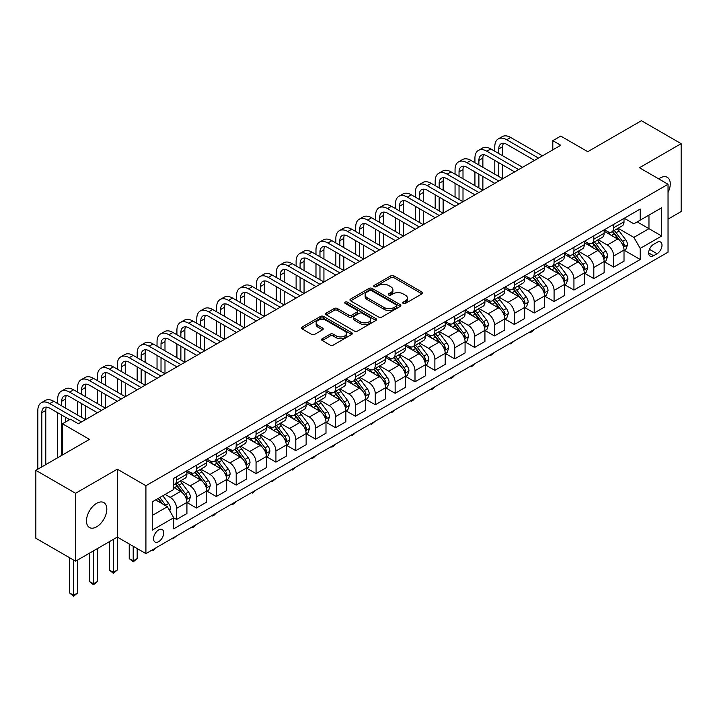<?xml version="1.0" encoding="UTF-8"?>
<svg xmlns="http://www.w3.org/2000/svg" width="717" height="717" viewBox="0 0 717 717"><rect width="100%" height="100%" fill="white"/><g stroke="black" fill="none" stroke-linecap="round" stroke-linejoin="round"><path stroke-width="1.08" d="M403.205 303.443A1.542 0.887 0 0 0 405.392 303.443L421.963 293.871A2.205 1.273 0 0 0 422.618 292.975A2.205 1.273 0 0 0 421.963 292.07L393.884 275.857A2.205 1.273 0 0 0 390.765 275.857L374.193 285.429A1.542 0.887 0 0 0 373.736 286.056A1.542 0.887 0 0 0 374.193 286.692A1.542 0.887 0 0 0 376.371 286.692L378.522 285.456A7.062 4.078 0 0 1 388.506 285.456L390.846 286.8A7.062 4.078 0 0 1 392.907 289.686A7.062 4.078 0 0 1 390.846 292.572L388.695 293.809A1.542 0.887 0 0 0 388.247 294.436A1.542 0.887 0 0 0 388.695 295.063A1.542 0.887 0 0 0 390.882 295.063L393.024 293.827A7.062 4.078 0 0 1 403.008 293.827L405.356 295.18A7.062 4.078 0 0 1 407.417 298.066A7.062 4.078 0 0 1 405.356 300.943L403.205 302.18A1.542 0.887 0 0 0 402.757 302.816A1.542 0.887 0 0 0 403.205 303.443L403.205 302.18M96.643 526.816A14.385 8.308 120 0 0 106.044 514.143A14.385 8.308 120 0 0 103.84 502.608A14.385 8.308 120 0 0 96.643 503.325A14.385 8.308 120 0 0 87.25 515.998A14.385 8.308 120 0 0 89.455 527.533A14.385 8.308 120 0 0 96.643 526.816M668.038 192.514A14.385 8.308 120 0 0 667.285 177.314A14.385 8.308 120 0 0 660.088 178.022A14.385 8.308 120 0 0 658.753 178.9M158.636 541.685A7.197 4.15 120 0 0 163.333 535.348A7.197 4.15 120 0 0 162.23 529.576A7.197 4.15 120 0 0 158.636 529.935A7.197 4.15 120 0 0 153.931 536.271A7.197 4.15 120 0 0 155.033 542.043A7.197 4.15 120 0 0 158.636 541.685M322.274 338.729A2.205 1.273 0 0 0 321.628 339.634A2.205 1.273 0 0 0 322.274 340.53L330.152 345.083A2.205 1.273 0 0 0 333.28 345.083L351.688 334.454A2.205 1.273 0 0 0 352.334 333.548A2.205 1.273 0 0 0 351.688 332.652L323.6 316.439A2.205 1.273 0 0 0 320.481 316.439L302.072 327.069A2.205 1.273 0 0 0 301.427 327.965A2.205 1.273 0 0 0 302.072 328.87L311.59 334.364A2.205 1.273 0 0 0 314.709 334.364L322.587 329.811A2.205 1.273 0 0 0 323.233 328.915A2.205 1.273 0 0 0 322.587 328.01L317.873 325.285A5.906 3.406 0 0 1 316.143 322.874A5.906 3.406 0 0 1 319.782 319.728A5.906 3.406 0 0 1 326.217 320.472L344.707 331.137A5.906 3.406 0 0 1 346.428 333.548A5.906 3.406 0 0 1 342.789 336.703A5.906 3.406 0 0 1 336.354 335.959L333.28 334.185A2.205 1.273 0 0 0 330.152 334.185L322.274 338.729L322.274 340.53L330.152 336.013L330.152 334.185M668.038 219.133L681.15 211.56L681.15 143.66L641.419 120.716L587.77 151.69L560.757 136.087L552.807 140.675L560.757 145.264L78.368 423.765L70.418 419.176L62.469 423.765L62.469 454.963M75.581 493.278L75.581 561.187L117.31 537.096L117.31 469.187L75.581 493.278L35.85 470.334L89.491 439.369L62.469 423.765M117.31 469.187L145.918 485.705L668.038 184.26L668.038 252.169L145.918 553.614L145.918 485.705M681.15 143.66L639.43 167.742L668.038 184.26M378.675 317.066A2.205 1.273 0 0 0 381.794 317.066L400.203 306.437A2.205 1.273 0 0 0 400.848 305.541A2.205 1.273 0 0 0 400.203 304.635L372.123 288.422A2.205 1.273 0 0 0 369.004 288.422L350.595 299.052A2.205 1.273 0 0 0 349.95 299.957A2.205 1.273 0 0 0 350.595 300.853L378.675 317.066M345.827 303.775A1.542 0.887 0 0 1 347.395 303.999L375.914 320.463L357.532 331.075A2.205 1.273 0 0 1 354.413 331.075L326.334 314.862L326.334 313.06A2.205 1.273 0 0 0 325.688 313.956A2.205 1.273 0 0 0 326.334 314.862M326.334 313.06L334.212 308.507A2.205 1.273 0 0 1 337.331 308.507L348.722 315.086A2.205 1.273 0 0 0 351.841 315.086L357.066 312.065A2.205 1.273 0 0 0 357.711 311.169A2.205 1.273 0 0 0 357.066 310.264L345.209 303.425A1.542 0.887 0 0 1 344.76 302.789A1.542 0.887 0 0 1 345.711 301.965A1.542 0.887 0 0 1 347.395 302.162L375.941 318.644A2.205 1.273 0 0 1 376.586 319.549A2.205 1.273 0 0 1 375.941 320.445L375.941 318.644M75.581 561.187L35.85 538.243L35.85 470.334M657.068 242.346L653.572 244.372A6.964 4.024 120 0 0 649.019 250.511A6.964 4.024 120 0 0 650.086 256.094A6.964 4.024 120 0 0 653.572 255.745L657.068 253.728A6.964 4.024 120 0 0 661.621 247.589A6.964 4.024 120 0 0 660.554 242.005A6.964 4.024 120 0 0 657.068 242.346M624.247 218.264L633.864 223.812L640.218 220.146L640.218 209.041L173.729 478.364L173.729 489.469L152.273 501.855L152.273 530.123L173.729 517.737L173.729 528.832L640.218 259.509L640.218 248.405L633.864 237.39L618.063 228.266M640.218 220.146L661.683 207.751L661.683 236.018L640.218 248.405M113.331 539.39L113.331 572.336L117.31 570.042L117.31 537.096L145.918 553.614M552.807 140.675L552.807 149.853M637.207 221.885L648.966 228.678L648.966 215.091L661.683 207.751M633.864 237.39L648.966 228.678L661.683 236.018M152.273 515.442L167.375 506.722L155.616 499.928M173.729 517.826L176.588 519.475L176.588 508.371A8.989 5.189 -120 0 0 170.234 497.365L165.152 494.425M176.588 519.475L186.922 513.515L186.922 502.411A8.989 5.189 -120 0 0 180.567 491.396L173.729 487.452M187.164 502.635L196.458 508.003L196.458 496.899A8.989 5.189 -120 0 0 190.104 485.893L180.971 480.623M196.458 508.003L206.792 502.043L206.792 490.939A8.989 5.189 -120 0 0 200.437 479.924L186.922 472.127M207.034 491.163L216.328 496.531L216.328 485.436A8.989 5.189 -120 0 0 209.973 474.421L200.841 469.151M216.328 496.531L226.662 490.571L226.662 479.467A8.989 5.189 -120 0 0 220.298 468.452L206.792 460.655M226.895 479.7L236.198 485.068L236.198 473.964A8.989 5.189 -120 0 0 229.834 462.949L220.711 457.679M236.198 485.068L246.523 479.099L246.523 467.995A8.989 5.189 -120 0 0 240.168 456.989L226.662 449.183M246.765 468.228L256.059 473.596L256.059 462.492A8.989 5.189 -120 0 0 249.704 451.477L240.58 446.207M256.059 473.596L266.392 467.627L266.392 456.523A8.989 5.189 -120 0 0 260.038 445.517L246.523 437.711M266.634 456.756L275.928 462.124L275.928 451.02A8.989 5.189 -120 0 0 269.574 440.005L260.441 434.735M275.928 462.124L286.262 456.155L286.262 445.06A8.989 5.189 -120 0 0 279.908 434.045L266.392 426.248M286.495 445.284L295.798 450.652L295.798 439.548A8.989 5.189 -120 0 0 289.444 428.542L280.311 423.272M295.798 450.652L306.132 444.692L306.132 433.588A8.989 5.189 -120 0 0 299.769 422.573L286.262 414.776M306.365 433.812L315.668 439.18L315.668 428.076A8.989 5.189 -120 0 0 309.305 417.07L300.181 411.8M315.668 439.18L325.993 433.22L325.993 422.116A8.989 5.189 -120 0 0 319.639 411.101L306.132 403.304M326.235 422.34L335.529 427.708L335.529 416.613A8.989 5.189 -120 0 0 329.175 405.598L320.051 400.328M335.529 427.708L345.863 421.748L345.863 410.644A8.989 5.189 -120 0 0 339.508 399.629L325.993 391.832M346.105 410.877L355.399 416.245L355.399 405.141A8.989 5.189 -120 0 0 349.045 394.126L339.912 388.856M355.399 416.245L365.733 410.276L365.733 399.172A8.989 5.189 -120 0 0 359.378 388.166L345.863 380.36M365.966 399.405L375.269 404.773L375.269 393.669A8.989 5.189 -120 0 0 368.914 382.654L359.782 377.384M375.269 404.773L385.603 398.804L385.603 387.7A8.989 5.189 -120 0 0 379.239 376.694L365.733 368.888M385.836 387.933L395.139 393.301L395.139 382.197A8.989 5.189 -120 0 0 388.775 371.182L379.651 365.912M395.139 393.301L405.463 387.332L405.463 376.237A8.989 5.189 -120 0 0 399.109 365.222L385.603 357.425M405.705 376.461L415 381.829L415 370.725A8.989 5.189 -120 0 0 408.645 359.719L399.521 354.449M415 381.829L425.333 375.869L425.333 364.765A8.989 5.189 -120 0 0 418.979 353.75L405.463 345.952M425.575 364.989L434.869 370.357L434.869 359.253A8.989 5.189 -120 0 0 428.515 348.247L419.382 342.977M434.869 370.357L445.203 364.397L445.203 353.293A8.989 5.189 -120 0 0 438.849 342.278L425.333 334.481M445.436 353.517L454.739 358.885L454.739 347.79A8.989 5.189 -120 0 0 448.385 336.775L439.252 331.505M454.739 358.885L465.073 352.925L465.073 341.821A8.989 5.189 -120 0 0 458.71 330.806L445.203 323.008M465.306 342.054L474.609 347.422L474.609 336.318A8.989 5.189 -120 0 0 468.246 325.303L459.122 320.033M474.609 347.422L484.934 341.453L484.934 330.349A8.989 5.189 -120 0 0 478.58 319.343L465.073 311.536M485.176 330.582L494.47 335.95L494.47 324.846A8.989 5.189 -120 0 0 488.116 313.831L478.992 308.561M494.47 335.95L504.804 329.981L504.804 318.877A8.989 5.189 -120 0 0 498.449 307.871L484.934 300.065M505.046 319.11L514.34 324.478L514.34 313.374A8.989 5.189 -120 0 0 507.986 302.359L498.853 297.089M514.34 324.478L524.674 318.509L524.674 307.414A8.989 5.189 -120 0 0 518.319 296.399L504.804 288.601M524.907 307.638L534.21 313.006L534.21 301.902A8.989 5.189 -120 0 0 527.855 290.896L518.723 285.626M534.21 313.006L544.544 307.046L544.544 295.942A8.989 5.189 -120 0 0 538.18 284.927L524.674 277.129M544.777 296.166L554.08 301.534L554.08 290.43A8.989 5.189 -120 0 0 547.716 279.424L538.592 274.154M554.08 301.534L564.404 295.574L564.404 284.47A8.989 5.189 -120 0 0 558.05 273.455L544.544 265.657M564.646 284.703L573.941 290.062L573.941 278.967A8.989 5.189 -120 0 0 567.586 267.952L558.462 262.682M573.941 290.062L584.274 284.102L584.274 272.998A8.989 5.189 -120 0 0 577.92 261.983L564.404 254.185M584.516 273.231L593.81 278.599L593.81 267.495A8.989 5.189 -120 0 0 587.456 256.48L578.323 251.21M593.81 278.599L604.144 272.63L604.144 261.526A8.989 5.189 -120 0 0 597.79 250.52L584.274 242.713M604.377 261.759L613.68 267.127L613.68 256.023A8.989 5.189 -120 0 0 607.326 245.008L598.193 239.738M613.68 267.127L624.014 261.158L624.014 250.054A8.989 5.189 -120 0 0 617.651 239.048L604.144 231.241M604.377 229.736L607.326 231.43A8.989 5.189 -120 0 0 611.816 231.878A8.989 5.189 -120 0 0 613.68 227.755L613.68 224.367M584.516 241.199L587.456 242.902A8.989 5.189 -120 0 0 591.946 243.341A8.989 5.189 -120 0 0 593.81 239.227L593.81 235.83M564.646 252.671L567.586 254.374A8.989 5.189 -120 0 0 572.085 254.813A8.989 5.189 -120 0 0 573.941 250.699L573.941 247.302M544.777 264.143L547.716 265.837A8.989 5.189 -120 0 0 552.215 266.285A8.989 5.189 -120 0 0 554.08 262.171L554.08 258.774M524.907 275.615L527.855 277.309A8.989 5.189 -120 0 0 532.346 277.757A8.989 5.189 -120 0 0 534.21 273.643L534.21 270.246M505.046 287.087L507.986 288.781A8.989 5.189 -120 0 0 512.476 289.229A8.989 5.189 -120 0 0 514.34 285.115L514.34 281.718M485.176 298.55L488.116 300.253A8.989 5.189 -120 0 0 492.615 300.701A8.989 5.189 -120 0 0 494.47 296.578L494.47 293.19M465.306 310.022L468.246 311.725A8.989 5.189 -120 0 0 472.745 312.164A8.989 5.189 -120 0 0 474.609 308.05L474.609 304.653M445.436 321.494L448.385 323.197A8.989 5.189 -120 0 0 452.875 323.636A8.989 5.189 -120 0 0 454.739 319.522L454.739 316.125M425.575 332.966L428.515 334.66A8.989 5.189 -120 0 0 433.005 335.108A8.989 5.189 -120 0 0 434.869 330.994L434.869 327.597M405.705 344.438L408.645 346.132A8.989 5.189 -120 0 0 413.144 346.58A8.989 5.189 -120 0 0 415 342.466L415 339.069M385.836 355.91L388.775 357.604A8.989 5.189 -120 0 0 393.274 358.052A8.989 5.189 -120 0 0 395.139 353.938L395.139 350.541M365.966 367.373L368.914 369.076A8.989 5.189 -120 0 0 373.405 369.524A8.989 5.189 -120 0 0 375.269 365.401L375.269 362.004M346.105 378.845L349.045 380.548A8.989 5.189 -120 0 0 353.535 380.987A8.989 5.189 -120 0 0 355.399 376.873L355.399 373.476M326.235 390.317L329.175 392.02A8.989 5.189 -120 0 0 333.674 392.459A8.989 5.189 -120 0 0 335.529 388.345L335.529 384.948M306.365 401.789L309.305 403.483A8.989 5.189 -120 0 0 313.804 403.931A8.989 5.189 -120 0 0 315.668 399.817L315.668 396.42M286.495 413.261L289.444 414.955A8.989 5.189 -120 0 0 293.934 415.403A8.989 5.189 -120 0 0 295.798 411.289L295.798 407.892M266.634 424.733L269.574 426.427A8.989 5.189 -120 0 0 274.064 426.875A8.989 5.189 -120 0 0 275.928 422.752L275.928 419.364M246.765 436.196L249.704 437.899A8.989 5.189 -120 0 0 254.203 438.347A8.989 5.189 -120 0 0 256.059 434.224L256.059 430.827M226.895 447.668L229.834 449.371A8.989 5.189 -120 0 0 234.334 449.81A8.989 5.189 -120 0 0 236.198 445.696L236.198 442.299M207.025 459.14L209.973 460.843A8.989 5.189 -120 0 0 214.464 461.282A8.989 5.189 -120 0 0 216.328 457.168L216.328 453.771M187.164 470.612L190.104 472.306A8.989 5.189 -120 0 0 194.594 472.754A8.989 5.189 -120 0 0 196.458 468.64L196.458 465.243M624.247 250.287L640.218 259.509M611.816 231.878L622.15 225.909A8.989 5.189 -120 0 0 624.014 221.795L624.014 218.398M591.946 243.341L602.28 237.381A8.989 5.189 -120 0 0 604.144 233.267L604.144 229.87M572.085 254.813L582.41 248.853A8.989 5.189 -120 0 0 584.274 244.739L584.274 241.342M552.215 266.285L562.549 260.325A8.989 5.189 -120 0 0 564.404 256.202L564.404 252.814M532.346 277.757L542.679 271.788A8.989 5.189 -120 0 0 544.544 267.674L544.544 264.277M512.476 289.229L522.81 283.26A8.989 5.189 -120 0 0 524.674 279.146L524.674 275.749M492.615 300.701L502.94 294.732A8.989 5.189 -120 0 0 504.804 290.618L504.804 287.221M472.745 312.164L483.079 306.204A8.989 5.189 -120 0 0 484.934 302.09L484.934 298.693M452.875 323.636L463.209 317.676A8.989 5.189 -120 0 0 465.073 313.562L465.073 310.165M433.005 335.108L443.339 329.148A8.989 5.189 -120 0 0 445.203 325.025L445.203 321.628M413.144 346.58L423.469 340.611A8.989 5.189 -120 0 0 425.333 336.497L425.333 333.1M393.274 358.052L403.608 352.083A8.989 5.189 -120 0 0 405.463 347.969L405.463 344.572M373.405 369.524L383.738 363.555A8.989 5.189 -120 0 0 385.603 359.441L385.603 356.044M353.535 380.987L363.869 375.027A8.989 5.189 -120 0 0 365.733 370.913L365.733 367.516M333.674 392.459L343.999 386.499A8.989 5.189 -120 0 0 345.863 382.376L345.863 378.988M313.804 403.931L324.138 397.971A8.989 5.189 -120 0 0 325.993 393.848L325.993 390.451M293.934 415.403L304.268 409.434A8.989 5.189 -120 0 0 306.132 405.32L306.132 401.923M274.064 426.875L284.398 420.906A8.989 5.189 -120 0 0 286.262 416.792L286.262 413.395M254.203 438.347L264.528 432.378A8.989 5.189 -120 0 0 266.392 428.264L266.392 424.867M234.334 449.81L244.667 443.85A8.989 5.189 -120 0 0 246.523 439.736L246.523 436.339M214.464 461.282L224.797 455.322A8.989 5.189 -120 0 0 226.662 451.199L226.662 447.811M194.594 472.754L204.928 466.794A8.989 5.189 -120 0 0 206.792 462.671L206.792 459.274M173.729 484.584A8.989 5.189 -120 0 0 174.733 484.226L185.058 478.257A8.989 5.189 -120 0 0 186.922 474.143L186.922 470.746M174.733 484.226A8.989 5.189 -120 0 0 176.588 480.112L176.588 476.715M167.375 506.722L173.729 517.737M403.823 303.658L405.356 302.78A7.062 4.078 0 0 0 407.417 299.894L407.417 298.066M392.907 289.686L392.907 291.523A7.062 4.078 0 0 1 390.846 294.4L389.313 295.287M421.963 292.07L421.963 293.871L393.884 277.694A2.205 1.273 0 0 0 390.765 277.694L374.803 286.908M400.176 306.455L372.123 290.26A2.205 1.273 0 0 0 369.004 290.26L350.622 300.871L350.595 299.052M396.304 306.168A1.542 0.887 0 0 0 396.752 305.541A1.542 0.887 0 0 0 396.304 304.904L371.657 290.681A1.542 0.887 0 0 0 369.47 290.681L367.212 291.98A7.062 4.078 0 0 0 365.141 294.866A7.062 4.078 0 0 0 367.212 297.743L384.061 307.476A7.062 4.078 0 0 0 394.045 307.476L396.304 306.168L396.304 308.005A1.542 0.887 0 0 0 396.752 307.378L396.752 305.541M365.141 294.866L365.141 296.704A7.062 4.078 0 0 0 367.212 299.581L367.212 297.743M396.304 308.005L394.045 309.314A7.062 4.078 0 0 1 384.061 309.314L367.212 299.581M326.36 314.88L334.212 310.344L334.212 308.507M357.711 311.169L357.711 313.006A2.205 1.273 0 0 1 357.066 313.903L351.841 316.923A2.205 1.273 0 0 1 348.722 316.923L337.331 310.344A2.205 1.273 0 0 0 334.212 310.344M360.534 321.906A5.906 3.406 0 0 0 366.97 322.65A5.906 3.406 0 0 0 370.617 319.495A5.906 3.406 0 0 0 368.888 317.093L362.372 313.329A2.205 1.273 0 0 0 359.253 313.329L354.028 316.349A2.205 1.273 0 0 0 353.382 317.246A2.205 1.273 0 0 0 354.028 318.151L360.534 321.906L360.534 323.743A5.906 3.406 0 0 0 366.97 324.487A5.906 3.406 0 0 0 370.617 321.333L370.617 319.495M353.382 317.246L353.382 319.083A2.205 1.273 0 0 0 354.028 319.988L354.028 318.151M360.534 323.743L354.028 319.988M346.428 333.548L346.428 335.386A5.906 3.406 0 0 1 342.789 338.532A5.906 3.406 0 0 1 336.354 337.797L333.28 336.013A2.205 1.273 0 0 0 330.152 336.013M316.143 322.874L316.143 324.711A5.906 3.406 0 0 0 317.873 327.122L317.873 325.285M322.56 329.829L317.873 327.122M351.653 334.472L323.6 318.276A2.205 1.273 0 0 0 320.481 318.276L302.099 328.888L302.072 327.069M624.014 250.421L625.914 249.328L627.509 244.739A5.96 3.442 -120 0 0 625.609 239.666L619.112 230.991A17.199 9.93 -120 0 0 617.238 228.75M610.776 235.077A17.199 9.93 -120 0 0 607.254 231.394M623.467 246.773L624.292 244.99A5.96 3.442 -120 0 0 622.589 241.405L616.091 232.738A17.199 9.93 -120 0 0 614.218 230.489M612.614 231.412A14.277 8.237 60 0 1 614.962 234.074L620.456 241.414M612.309 231.591A17.199 9.93 60 0 1 614.182 233.841L618.502 239.603M534.317 329.372L532.139 331.55L530.553 332.464L529.755 332.007M530.553 331.541L530.553 332.464M494.793 151.224L494.793 146.635A16.858 9.733 60 0 1 498.279 138.919L502.258 136.624A16.858 9.733 60 0 1 510.683 137.467L542.473 155.813M498.279 138.919A16.858 9.733 60 0 1 506.713 139.761L538.503 158.107M534.524 160.402L506.713 144.341A11.239 6.489 -120 0 0 501.093 143.785A11.239 6.489 -120 0 0 498.763 148.93L498.763 153.519M503.442 143.275A11.239 6.489 -120 0 0 502.742 146.635L502.742 155.813M498.763 162.696L498.763 176.463M502.742 164.991L502.742 178.757L470.952 160.402L466.973 162.696L498.763 181.051M494.793 174.168L494.793 160.402M604.144 261.893L606.053 260.791L607.64 256.202A5.96 3.442 -120 0 0 605.74 251.129L599.242 242.463A17.199 9.93 -120 0 0 597.369 240.213M590.907 246.549A17.199 9.93 -120 0 0 587.384 242.866M603.597 258.245L604.422 256.462A5.96 3.442 -120 0 0 602.719 252.877L596.221 244.21A17.199 9.93 -120 0 0 594.348 241.961M592.744 242.884A14.277 8.237 60 0 1 595.092 245.546L600.586 252.886M592.439 243.063A17.199 9.93 60 0 1 594.321 245.313L598.632 251.075M514.447 340.844L510.683 343.936L509.886 343.47M510.683 343.013L510.683 343.936M584.274 273.365L586.183 272.263L587.77 267.674A5.96 3.442 -120 0 0 585.87 262.601L579.381 253.935A17.199 9.93 -120 0 0 577.499 251.685M571.046 258.012A17.199 9.93 -120 0 0 567.523 254.329M583.737 269.717L584.552 267.934A5.96 3.442 -120 0 0 582.849 264.349L576.36 255.682A17.199 9.93 -120 0 0 574.478 253.433M572.883 254.356A14.277 8.237 60 0 1 575.222 257.018L580.716 264.358M572.569 254.535A17.199 9.93 60 0 1 574.451 256.776L578.762 262.539M494.578 352.316L490.822 355.408L490.025 354.942M490.822 354.485L490.822 355.408M564.404 284.837L566.313 283.735L567.9 279.146A5.96 3.442 -120 0 0 566 274.073L559.511 265.407A17.199 9.93 -120 0 0 557.629 263.157M551.176 269.484A17.199 9.93 -120 0 0 547.654 265.801M563.867 281.189L564.691 279.397A5.96 3.442 -120 0 0 562.979 275.821L556.491 267.145A17.199 9.93 -120 0 0 554.608 264.905M553.013 265.828A14.277 8.237 60 0 1 555.352 268.49L560.855 275.821M552.708 266.007A17.199 9.93 60 0 1 554.582 268.248L558.902 274.011M474.708 363.788L472.539 365.957L470.952 366.871L470.155 366.414M470.952 365.957L470.952 366.871M474.923 162.696L474.923 158.107A16.858 9.733 60 0 1 478.418 150.391L482.389 148.096A16.858 9.733 60 0 1 490.822 148.93L522.603 167.285M478.418 150.391A16.858 9.733 60 0 1 486.843 151.224L518.633 169.579M514.663 171.874L486.843 155.813A11.239 6.489 -120 0 0 481.224 155.257A11.239 6.489 -120 0 0 478.893 160.402L478.893 164.991M483.572 154.738A11.239 6.489 -120 0 0 482.873 158.107L482.873 167.285M478.893 174.168L478.893 187.935M482.873 176.463L482.873 190.229L451.083 171.874L447.112 174.168L478.893 192.523M474.923 185.64L474.923 171.874M494.793 183.346L466.973 167.285A11.239 6.489 -120 0 0 461.354 166.729A11.239 6.489 -120 0 0 459.032 171.874L459.032 176.463M463.711 166.21A11.239 6.489 -120 0 0 463.003 169.579L463.003 178.757M459.032 185.64L459.032 199.407M463.003 187.935L463.003 201.701L431.213 183.346L427.242 185.64L459.032 203.995M455.053 197.112L455.053 183.346M455.053 174.168L455.053 169.579A16.858 9.733 60 0 1 458.548 161.863A16.858 9.733 60 0 1 466.973 162.696M458.548 161.863L462.519 159.568A16.858 9.733 60 0 1 470.952 160.402M474.923 194.818L447.112 178.757A11.239 6.489 -120 0 0 441.493 178.201A11.239 6.489 -120 0 0 439.163 183.346L439.163 187.935M443.841 177.682A11.239 6.489 -120 0 0 443.133 181.051L443.133 190.229M439.163 197.112L439.163 210.87M443.133 199.407L443.133 213.164L411.352 194.818L407.373 197.112L439.163 215.459M435.192 208.584L435.192 194.818M435.192 185.64L435.192 181.051A16.858 9.733 60 0 1 438.679 173.335A16.858 9.733 60 0 1 447.112 174.168M438.679 173.335L442.658 171.04A16.858 9.733 60 0 1 451.083 171.874M544.544 296.309L546.444 295.207L548.039 290.618A5.96 3.442 -120 0 0 546.139 285.545L539.641 276.879A17.199 9.93 -120 0 0 537.768 274.629M531.306 280.956A17.199 9.93 -120 0 0 527.784 277.273M543.997 292.661L544.821 290.869A5.96 3.442 -120 0 0 543.119 287.284L536.621 278.617A17.199 9.93 -120 0 0 534.748 276.368M533.143 277.3A14.277 8.237 60 0 1 535.491 279.962L540.985 287.293M532.839 277.47A17.199 9.93 60 0 1 534.712 279.72L539.032 285.483M454.847 375.251L452.669 377.429L451.083 378.343L450.285 377.886M451.083 377.429L451.083 378.343M455.053 206.29L427.242 190.229A11.239 6.489 -120 0 0 421.623 189.673A11.239 6.489 -120 0 0 419.293 194.818L419.293 199.407M423.971 189.154A11.239 6.489 -120 0 0 423.272 192.523L423.272 201.701M419.293 208.584L419.293 222.342M423.272 210.87L423.272 224.636L391.482 206.29L387.503 208.584L419.293 226.93M415.322 220.047L415.322 206.29M415.322 197.112L415.322 192.523A16.858 9.733 60 0 1 418.809 184.807A16.858 9.733 60 0 1 427.242 185.64M418.809 184.807L422.788 182.512A16.858 9.733 60 0 1 431.213 183.346M524.674 307.781L526.583 306.679L528.169 302.09A5.96 3.442 -120 0 0 526.269 297.017L519.771 288.342A17.199 9.93 -120 0 0 517.898 286.101M511.436 292.428A17.199 9.93 -120 0 0 507.914 288.745M524.127 304.125L524.952 302.341A5.96 3.442 -120 0 0 523.249 298.756L516.751 290.089A17.199 9.93 -120 0 0 514.878 287.84M513.273 288.763A14.277 8.237 60 0 1 515.622 291.434L521.116 298.765M512.969 288.942A17.199 9.93 60 0 1 514.851 291.192L519.162 296.955M434.977 386.723L432.808 388.901L431.213 389.815L430.415 389.358M431.213 388.901L431.213 389.815M435.192 217.753L407.373 201.701A11.239 6.489 -120 0 0 401.753 201.145A11.239 6.489 -120 0 0 399.432 206.29L399.432 210.87M404.101 200.626A11.239 6.489 -120 0 0 403.402 203.995L403.402 213.164M399.432 220.047L399.432 233.814M403.402 222.342L403.402 236.108L371.612 217.753L367.642 220.047L399.423 238.403M395.452 231.519L395.452 217.753M395.452 208.584L395.452 203.995A16.858 9.733 60 0 1 398.948 196.279A16.858 9.733 60 0 1 407.373 197.112M398.948 196.279L402.918 193.984A16.858 9.733 60 0 1 411.352 194.818M504.804 319.244L506.713 318.151L508.299 313.562A5.96 3.442 -120 0 0 506.399 308.489L499.91 299.814A17.199 9.93 -120 0 0 498.028 297.573M491.575 303.9A17.199 9.93 -120 0 0 488.053 300.217M504.266 315.597L505.082 313.813A5.96 3.442 -120 0 0 503.379 310.228L496.89 301.561A17.199 9.93 -120 0 0 495.008 299.312M493.413 300.235A14.277 8.237 60 0 1 495.752 302.897L501.246 310.237M493.099 300.414A17.199 9.93 60 0 1 494.981 302.664L499.292 308.427M415.107 398.195L412.938 400.373L411.352 401.287L410.554 400.83M411.352 400.364L411.352 401.287M415.322 229.225L387.503 213.164A11.239 6.489 -120 0 0 381.883 212.608A11.239 6.489 -120 0 0 379.562 217.753L379.562 222.342M384.24 212.089A11.239 6.489 -120 0 0 383.532 215.459L383.532 224.636M379.562 231.519L379.562 245.286M383.532 233.814L383.532 247.58L351.742 229.225L347.772 231.519L379.562 249.875M375.583 242.991L375.583 229.225M375.583 220.047L375.583 215.459A16.858 9.733 60 0 1 379.078 207.742A16.858 9.733 60 0 1 387.503 208.584M379.078 207.742L383.048 205.447A16.858 9.733 60 0 1 391.482 206.29M484.934 330.716L486.843 329.614L488.429 325.025A5.96 3.442 -120 0 0 486.529 319.952L480.04 311.286A17.199 9.93 -120 0 0 478.158 309.036M471.705 315.372A17.199 9.93 -120 0 0 468.183 311.689M484.396 327.069L485.221 325.285A5.96 3.442 -120 0 0 483.509 321.7L477.02 313.033A17.199 9.93 -120 0 0 475.138 310.784M473.543 311.707A14.277 8.237 60 0 1 475.882 314.369L481.385 321.709M473.238 311.886A17.199 9.93 60 0 1 475.111 314.136L479.431 319.899M395.237 409.667L391.482 412.759L390.684 412.293M391.482 411.836L391.482 412.759M395.452 240.697L367.642 224.636A11.239 6.489 -120 0 0 362.022 224.08A11.239 6.489 -120 0 0 359.692 229.225L359.692 233.814M364.37 223.561A11.239 6.489 -120 0 0 363.662 226.93L363.662 236.108M359.692 242.991L359.692 256.758M363.662 245.286L363.662 259.052L331.881 240.697L327.902 242.991L359.692 261.346M355.722 254.463L355.722 240.697M355.722 231.519L355.722 226.93A16.858 9.733 60 0 1 359.208 219.214A16.858 9.733 60 0 1 367.642 220.047M359.208 219.214L363.187 216.919A16.858 9.733 60 0 1 371.612 217.753M465.073 342.188L466.973 341.086L468.568 336.497A5.96 3.442 -120 0 0 466.668 331.424L460.171 322.758A17.199 9.93 -120 0 0 458.297 320.508M451.835 326.835A17.199 9.93 -120 0 0 448.313 323.152M464.526 338.541L465.351 336.757A5.96 3.442 -120 0 0 463.648 333.172L457.15 324.505A17.199 9.93 -120 0 0 455.277 322.256M453.673 323.179A14.277 8.237 60 0 1 456.021 325.841L461.515 333.181M453.368 323.358A17.199 9.93 60 0 1 455.241 325.599L459.561 331.362M375.376 421.139L371.612 424.231L370.814 423.765M371.612 423.308L371.612 424.231M375.583 252.169L347.772 236.108A11.239 6.489 -120 0 0 342.152 235.552A11.239 6.489 -120 0 0 339.822 240.697L339.822 245.286M344.501 235.033A11.239 6.489 -120 0 0 343.802 238.403L343.802 247.58M339.822 254.463L339.822 268.23M343.802 256.758L343.802 270.524L312.012 252.169L308.032 254.463L339.822 272.818M335.852 265.935L335.852 252.169M335.852 242.991L335.852 238.403A16.858 9.733 60 0 1 339.338 230.686A16.858 9.733 60 0 1 347.772 231.519M339.338 230.686L343.318 228.391A16.858 9.733 60 0 1 351.742 229.225M445.203 353.66L447.112 352.558L448.699 347.969A5.96 3.442 -120 0 0 446.799 342.896L440.301 334.23A17.199 9.93 -120 0 0 438.428 331.98M431.966 338.307A17.199 9.93 -120 0 0 428.443 334.624M444.657 350.013L445.481 348.22A5.96 3.442 -120 0 0 443.778 344.644L437.28 335.968A17.199 9.93 -120 0 0 435.407 333.728M433.803 334.651A14.277 8.237 60 0 1 436.151 337.313L441.645 344.644M433.498 334.821A17.199 9.93 60 0 1 435.38 337.071L439.691 342.834M355.507 432.611L353.338 434.78L351.742 435.694L350.945 435.237M351.742 434.78L351.742 435.694M355.722 263.641L327.902 247.58A11.239 6.489 -120 0 0 322.283 247.024A11.239 6.489 -120 0 0 319.961 252.169L319.961 256.758M324.631 246.505A11.239 6.489 -120 0 0 323.932 249.875L323.932 259.052M319.961 265.935L319.961 279.693M323.932 268.23L323.932 281.987L292.142 263.641L288.171 265.935L319.952 284.282M315.982 277.398L315.982 263.641M315.982 254.463L315.982 249.875A16.858 9.733 60 0 1 319.477 242.158A16.858 9.733 60 0 1 327.902 242.991M319.477 242.158L323.448 239.863A16.858 9.733 60 0 1 331.881 240.697M425.333 365.132L427.242 364.03L428.829 359.441A5.96 3.442 -120 0 0 426.929 354.368L420.44 345.702A17.199 9.93 -120 0 0 418.558 343.452M412.105 349.779A17.199 9.93 -120 0 0 408.582 346.096M424.796 361.485L425.611 359.692A5.96 3.442 -120 0 0 423.908 356.107L417.419 347.44A17.199 9.93 -120 0 0 415.537 345.191M413.942 346.123A14.277 8.237 60 0 1 416.281 348.785L421.775 356.116M413.628 346.293A17.199 9.93 60 0 1 415.51 348.543L419.83 354.306M335.637 444.074L333.468 446.252L331.881 447.166L331.084 446.709M331.881 446.252L331.881 447.166M335.852 275.113L308.032 259.052A11.239 6.489 -120 0 0 302.413 258.496A11.239 6.489 -120 0 0 300.091 263.641L300.091 268.23M304.77 257.977A11.239 6.489 -120 0 0 304.062 261.346L304.062 270.524M300.091 277.398L300.091 291.165M304.062 279.693L304.062 293.459L272.272 275.113L268.301 277.398L300.091 295.754M296.112 288.87L296.112 275.113M296.112 265.935L296.112 261.346A16.858 9.733 60 0 1 299.607 253.63A16.858 9.733 60 0 1 308.032 254.463M299.607 253.63L303.578 251.335A16.858 9.733 60 0 1 312.012 252.169M405.463 376.604L407.373 375.502L408.959 370.913A5.96 3.442 -120 0 0 407.059 365.84L400.57 357.165A17.199 9.93 -120 0 0 398.688 354.924M392.235 361.251A17.199 9.93 -120 0 0 388.713 357.568M404.926 372.948L405.75 371.164A5.96 3.442 -120 0 0 404.038 367.579L397.55 358.912A17.199 9.93 -120 0 0 395.667 356.663M394.072 357.586A14.277 8.237 60 0 1 396.411 360.257L401.914 367.588M393.767 357.765A17.199 9.93 60 0 1 395.641 360.015L399.961 365.778M315.767 455.546L313.598 457.724L312.012 458.638L311.214 458.181M312.012 457.715L312.012 458.638M315.982 286.576L288.171 270.524A11.239 6.489 -120 0 0 282.552 269.959A11.239 6.489 -120 0 0 280.222 275.113L280.222 279.693M284.9 269.449A11.239 6.489 -120 0 0 284.192 272.818L284.192 281.987M280.222 288.87L280.222 302.637M284.192 291.165L284.192 304.931L252.411 286.576L248.432 288.87L280.222 307.226M276.251 300.342L276.251 286.576M276.251 277.398L276.251 272.818A16.858 9.733 60 0 1 279.738 265.093A16.858 9.733 60 0 1 288.171 265.935M279.738 265.093L283.717 262.807A16.858 9.733 60 0 1 292.142 263.641M385.603 388.067L387.503 386.965L389.098 382.376A5.96 3.442 -120 0 0 387.198 377.312L380.7 368.637A17.199 9.93 -120 0 0 378.827 366.396M372.365 372.723A17.199 9.93 -120 0 0 368.843 369.04M385.056 384.42L385.88 382.636A5.96 3.442 -120 0 0 384.178 379.051L377.68 370.384A17.199 9.93 -120 0 0 375.807 368.135M374.202 369.058A14.277 8.237 60 0 1 376.55 371.72L382.044 379.06M373.898 369.237A17.199 9.93 60 0 1 375.771 371.487L380.091 377.25M295.906 467.018L292.142 470.11L291.344 469.653M292.142 469.187L292.142 470.11M296.112 298.048L268.301 281.987A11.239 6.489 -120 0 0 262.682 281.431A11.239 6.489 -120 0 0 260.352 286.576L260.352 291.165M265.03 280.912A11.239 6.489 -120 0 0 264.331 284.282L264.331 293.459M260.352 300.342L260.352 314.109M264.331 302.637L264.331 316.403L232.541 298.048L228.562 300.342L260.352 318.698M256.381 311.814L256.381 298.048M256.381 288.87L256.381 284.282A16.858 9.733 60 0 1 259.868 276.565A16.858 9.733 60 0 1 268.301 277.398M259.868 276.565L263.847 274.27A16.858 9.733 60 0 1 272.272 275.113M365.733 399.539L367.642 398.437L369.228 393.848A5.96 3.442 -120 0 0 367.328 388.775L360.83 380.109A17.199 9.93 -120 0 0 358.957 377.859M352.495 384.195A17.199 9.93 -120 0 0 348.982 380.503M365.186 395.892L366.011 394.108A5.96 3.442 -120 0 0 364.308 390.523L357.81 381.856A17.199 9.93 -120 0 0 355.937 379.607M354.332 380.53A14.277 8.237 60 0 1 356.681 383.192L362.175 390.532M354.028 380.709A17.199 9.93 60 0 1 355.91 382.959L360.221 388.722M276.036 478.49L272.272 481.582L271.474 481.116M272.272 480.659L272.272 481.582M276.251 309.52L248.432 293.459A11.239 6.489 -120 0 0 242.812 292.903A11.239 6.489 -120 0 0 240.491 298.048L240.491 302.637M245.16 292.384A11.239 6.489 -120 0 0 244.461 295.754L244.461 304.931M240.491 311.814L240.491 325.581M244.461 314.109L244.461 327.875L212.671 309.52L208.701 311.814L240.491 330.17M236.511 323.286L236.511 309.52M236.511 300.342L236.511 295.754A16.858 9.733 60 0 1 240.007 288.037A16.858 9.733 60 0 1 248.432 288.87M240.007 288.037L243.977 285.742A16.858 9.733 60 0 1 252.411 286.576M345.863 411.011L347.772 409.909L349.358 405.32A5.96 3.442 -120 0 0 347.458 400.247L340.969 391.581A17.199 9.93 -120 0 0 339.087 389.331M332.634 395.659A17.199 9.93 -120 0 0 329.112 391.975M345.325 407.364L346.141 405.571A5.96 3.442 -120 0 0 344.438 401.995L337.949 393.319A17.199 9.93 -120 0 0 336.067 391.079M334.472 392.002A14.277 8.237 60 0 1 336.811 394.664L342.305 402.004M334.158 392.181A17.199 9.93 60 0 1 336.04 394.422L340.36 400.185M256.166 489.962L252.411 493.054L251.613 492.588M252.411 492.131L252.411 493.054M256.381 320.992L228.562 304.931A11.239 6.489 -120 0 0 222.942 304.375A11.239 6.489 -120 0 0 220.621 309.52L220.621 314.109M225.299 303.856A11.239 6.489 -120 0 0 224.591 307.226L224.591 316.403M220.621 323.286L220.621 337.053M224.591 325.581L224.591 339.347L192.801 320.992L188.831 323.286L220.621 341.642M216.642 334.758L216.642 320.992M216.642 311.814L216.642 307.226A16.858 9.733 60 0 1 220.137 299.509A16.858 9.733 60 0 1 228.562 300.342M220.137 299.509L224.107 297.214A16.858 9.733 60 0 1 232.541 298.048M325.993 422.483L327.902 421.381L329.488 416.792A5.96 3.442 -120 0 0 327.588 411.719L321.099 403.053A17.199 9.93 -120 0 0 319.217 400.803M312.764 407.131A17.199 9.93 -120 0 0 309.242 403.447M325.455 418.836L326.28 417.043A5.96 3.442 -120 0 0 324.568 413.467L318.079 404.791A17.199 9.93 -120 0 0 316.197 402.551M314.602 403.474A14.277 8.237 60 0 1 316.941 406.136L322.444 413.467M314.297 403.644A17.199 9.93 60 0 1 316.17 405.894L320.49 411.657M236.296 501.434L234.127 503.603L232.541 504.517L231.743 504.06M232.541 503.603L232.541 504.517M236.511 332.464L208.701 316.403A11.239 6.489 -120 0 0 203.081 315.847A11.239 6.489 -120 0 0 200.751 320.992L200.751 325.581M205.429 315.328A11.239 6.489 -120 0 0 204.721 318.698L204.721 327.875M200.751 334.758L200.751 348.516M204.721 337.053L204.721 350.81L172.94 332.464L168.961 334.758L200.751 353.105M196.781 346.221L196.781 332.464M196.781 323.286L196.781 318.698A16.858 9.733 60 0 1 200.267 310.981A16.858 9.733 60 0 1 208.701 311.814M200.267 310.981L204.246 308.686A16.858 9.733 60 0 1 212.671 309.52M306.132 433.955L308.032 432.853L309.627 428.264A5.96 3.442 -120 0 0 307.727 423.191L301.23 414.525A17.199 9.93 -120 0 0 299.356 412.275M292.894 418.603A17.199 9.93 -120 0 0 289.372 414.919M305.585 430.308L306.41 428.515A5.96 3.442 -120 0 0 304.707 424.93L298.209 416.263A17.199 9.93 -120 0 0 296.336 414.014M294.732 414.937A14.277 8.237 60 0 1 297.08 417.608L302.574 424.939M294.427 415.116A17.199 9.93 60 0 1 296.3 417.366L300.62 423.129M216.435 512.897L214.258 515.075L212.671 515.989L211.874 515.532M212.671 515.075L212.671 515.989M216.642 343.927L188.831 327.875A11.239 6.489 -120 0 0 183.211 327.319A11.239 6.489 -120 0 0 180.881 332.464L180.881 337.053M185.56 326.8A11.239 6.489 -120 0 0 184.861 330.17L184.861 339.347M180.881 346.221L180.881 359.988M184.861 348.516L184.861 362.282L153.071 343.927L149.091 346.221L180.881 364.577M176.911 357.693L176.911 343.927M176.911 334.758L176.911 330.17A16.858 9.733 60 0 1 180.397 322.453A16.858 9.733 60 0 1 188.831 323.286M180.397 322.453L184.377 320.158A16.858 9.733 60 0 1 192.801 320.992M286.262 445.418L288.171 444.325L289.758 439.736A5.96 3.442 -120 0 0 287.858 434.663L281.36 425.988A17.199 9.93 -120 0 0 279.487 423.747M273.025 430.075A17.199 9.93 -120 0 0 269.511 426.391M285.716 441.771L286.54 439.987A5.96 3.442 -120 0 0 284.837 436.402L278.339 427.735A17.199 9.93 -120 0 0 276.466 425.486M274.862 426.409A14.277 8.237 60 0 1 277.21 429.08L282.704 436.411M274.557 426.588A17.199 9.93 60 0 1 276.439 428.838L280.75 434.601M196.566 524.369L194.397 526.547L192.801 527.461L192.004 527.004M192.801 526.538L192.801 527.461M196.781 355.399L168.961 339.347A11.239 6.489 -120 0 0 163.342 338.782A11.239 6.489 -120 0 0 161.02 343.936L161.02 348.516M165.69 338.272A11.239 6.489 -120 0 0 164.991 341.642L164.991 350.81M161.02 357.693L161.02 371.46M164.991 359.988L164.991 373.754L133.201 355.399L129.23 357.693L161.02 376.049M157.041 369.165L157.041 355.399M157.041 346.221L157.041 341.642A16.858 9.733 60 0 1 160.536 333.916A16.858 9.733 60 0 1 168.961 334.758M160.536 333.916L164.507 331.621A16.858 9.733 60 0 1 172.94 332.464M266.392 456.89L268.301 455.788L269.888 451.199A5.96 3.442 -120 0 0 267.988 446.135L261.499 437.46A17.199 9.93 -120 0 0 259.617 435.219M253.164 441.547A17.199 9.93 -120 0 0 249.641 437.863M265.855 453.243L266.67 451.459A5.96 3.442 -120 0 0 264.967 447.874L258.478 439.207A17.199 9.93 -120 0 0 256.596 436.958M255.001 437.881A14.277 8.237 60 0 1 257.34 440.543L262.834 447.883M254.687 438.06A17.199 9.93 60 0 1 256.569 440.31L260.889 446.073M176.696 535.841L172.94 538.933L172.143 538.476M172.94 538.01L172.94 538.933M176.911 366.871L149.091 350.81A11.239 6.489 -120 0 0 143.472 350.255A11.239 6.489 -120 0 0 141.15 355.399L141.15 359.988M145.829 349.735A11.239 6.489 -120 0 0 145.121 353.105L145.121 362.282M141.15 369.165L141.15 382.932M145.121 371.46L145.121 385.226L113.331 366.871L109.36 369.165L141.15 387.521M137.171 380.637L137.171 366.871M137.171 357.693L137.171 353.105A16.858 9.733 60 0 1 140.666 345.388A16.858 9.733 60 0 1 149.091 346.221M140.666 345.388L144.637 343.093A16.858 9.733 60 0 1 153.071 343.927M246.523 468.362L248.432 467.26L250.018 462.671A5.96 3.442 -120 0 0 248.118 457.598L241.629 448.932A17.199 9.93 -120 0 0 239.747 446.682M233.294 453.019A17.199 9.93 -120 0 0 229.772 449.326M245.985 464.715L246.809 462.931A5.96 3.442 -120 0 0 245.097 459.346L238.609 450.679A17.199 9.93 -120 0 0 236.727 448.43M235.131 449.353A14.277 8.237 60 0 1 237.47 452.015L242.973 459.355M234.826 449.532A17.199 9.93 60 0 1 236.7 451.773L241.02 457.545M156.826 547.313L153.071 550.405L152.273 549.939M153.071 549.482L153.071 550.405M157.041 378.343L129.23 362.282A11.239 6.489 -120 0 0 123.611 361.727A11.239 6.489 -120 0 0 121.281 366.871L121.281 371.46M125.959 361.207A11.239 6.489 -120 0 0 125.251 364.577L125.251 373.754M121.281 380.637L121.281 394.404M125.251 382.932L125.251 396.698L93.47 378.343L89.491 380.637L121.281 398.993M117.31 392.109L117.31 378.343M117.31 369.165L117.31 364.577A16.858 9.733 60 0 1 120.797 356.86A16.858 9.733 60 0 1 129.23 357.693M120.797 356.86L124.776 354.565A16.858 9.733 60 0 1 133.201 355.399M226.662 479.834L228.562 478.732L230.157 474.143A5.96 3.442 -120 0 0 228.257 469.07L221.759 460.404A17.199 9.93 -120 0 0 219.886 458.154M213.424 464.482A17.199 9.93 -120 0 0 209.902 460.798M226.115 476.187L226.939 474.394A5.96 3.442 -120 0 0 225.237 470.818L218.739 462.142A17.199 9.93 -120 0 0 216.866 459.902M215.261 460.825A14.277 8.237 60 0 1 217.609 463.487L223.104 470.827M214.957 461.004A17.199 9.93 60 0 1 216.83 463.245L221.15 469.008M133.201 546.273L133.201 560.864L137.171 558.57L137.171 548.568M137.171 558.57L133.201 561.877L129.23 558.57L129.23 543.979M129.23 558.57L133.201 560.864L133.201 561.877M137.171 389.815L109.36 373.754A11.239 6.489 -120 0 0 103.741 373.198A11.239 6.489 -120 0 0 101.411 378.343L101.411 382.932M106.089 372.679A11.239 6.489 -120 0 0 105.39 376.049L105.39 385.226M101.411 392.109L101.411 405.876M105.39 394.404L105.39 408.17L73.6 389.815L69.621 392.109L101.411 410.456M97.44 403.581L97.44 389.815M97.44 380.637L97.44 376.049A16.858 9.733 60 0 1 100.927 368.332A16.858 9.733 60 0 1 109.36 369.165M100.927 368.332L104.906 366.037A16.858 9.733 60 0 1 113.331 366.871M206.792 491.306L208.701 490.204L210.287 485.615A5.96 3.442 -120 0 0 208.387 480.542L201.889 471.876A17.199 9.93 -120 0 0 200.016 469.626M193.554 475.954A17.199 9.93 -120 0 0 190.041 472.27M206.245 487.659L207.07 485.866A5.96 3.442 -120 0 0 205.367 482.29L198.869 473.614A17.199 9.93 -120 0 0 196.996 471.374M195.391 472.297A14.277 8.237 60 0 1 197.74 474.959L203.234 482.29M195.087 472.467A17.199 9.93 60 0 1 196.969 474.717L201.28 480.48M117.31 570.042L113.331 573.34L109.36 570.042L109.36 541.685M109.36 570.042L113.331 572.336L113.331 573.34M117.31 401.287L89.491 385.226A11.239 6.489 -120 0 0 83.871 384.671A11.239 6.489 -120 0 0 81.55 389.815L81.55 394.404M86.219 384.151A11.239 6.489 -120 0 0 85.52 387.521L85.52 396.698M81.55 403.581L81.55 417.339M85.52 405.876L85.52 419.633L53.73 401.287L49.76 403.581L81.55 421.928M77.57 415.044L77.57 401.287M77.57 392.109L77.57 387.521A16.858 9.733 60 0 1 81.066 379.804A16.858 9.733 60 0 1 89.491 380.637M81.066 379.804L85.036 377.509A16.858 9.733 60 0 1 93.47 378.343M186.922 502.778L188.831 501.676L190.417 497.087A5.96 3.442 -120 0 0 188.517 492.014L182.028 483.348A17.199 9.93 -120 0 0 180.146 481.098M186.384 499.131L187.2 497.338A5.96 3.442 -120 0 0 185.497 493.753L179.008 485.086A17.199 9.93 -120 0 0 177.126 482.837M175.531 483.76A14.277 8.237 60 0 1 177.87 486.431L183.364 493.762M175.217 483.939A17.199 9.93 60 0 1 177.099 486.189L181.419 491.952M93.47 550.862L93.47 583.808L97.44 581.514L97.44 548.568M97.44 581.514L93.47 584.812L89.491 581.514L89.491 553.157M89.491 581.514L93.47 583.808L93.47 584.812M97.44 412.75L69.621 396.698A11.239 6.489 -120 0 0 64.001 396.142A11.239 6.489 -120 0 0 61.68 401.287L61.68 405.876M66.358 395.623A11.239 6.489 -120 0 0 65.65 398.993L65.65 408.17M61.68 415.044L61.68 455.42M65.65 417.339L65.65 421.928M57.701 457.715L57.701 412.75M57.701 403.581L57.701 398.993A16.858 9.733 60 0 1 61.196 391.276A16.858 9.733 60 0 1 69.621 392.109M61.196 391.276L65.166 388.981A16.858 9.733 60 0 1 73.6 389.815M169.759 510.854L170.547 508.559A5.96 3.442 -120 0 0 168.647 503.486L162.858 495.752M166.174 506.023A5.96 3.442 -120 0 0 165.627 505.225L159.837 497.49M158.34 498.351L162.508 503.908M157.928 498.593L161.459 503.307M73.6 560.04L73.6 595.271L77.57 592.977L77.57 560.04M77.57 592.977L73.6 596.284L69.621 592.977L69.621 557.745M69.621 592.977L73.6 595.271L73.6 596.284M69.621 419.633L49.76 408.17A11.239 6.489 -120 0 0 44.14 407.606A11.239 6.489 -120 0 0 41.81 412.75L41.81 466.892M46.488 407.095A11.239 6.489 -120 0 0 45.78 410.465L45.78 464.598M37.84 469.187L37.84 410.465A16.858 9.733 60 0 1 41.326 402.739A16.858 9.733 60 0 1 49.76 403.581M41.326 402.739L45.305 400.445A16.858 9.733 60 0 1 53.73 401.287M170.234 497.365L180.567 491.396M190.104 485.893L200.437 479.924M209.973 474.421L220.298 468.452M229.834 462.949L240.168 456.989M249.704 451.477L260.038 445.517M269.574 440.005L279.908 434.045M289.444 428.542L299.769 422.573M309.305 417.07L319.639 411.101M329.175 405.598L339.508 399.629M349.045 394.126L359.378 388.166M368.914 382.654L379.239 376.694M388.775 371.182L399.109 365.222M408.645 359.719L418.979 353.75M428.515 348.247L438.849 342.278M448.385 336.775L458.71 330.806M468.246 325.303L478.58 319.343M488.116 313.831L498.449 307.871M507.986 302.359L518.319 296.399M527.855 290.896L538.18 284.927M547.716 279.424L558.05 273.455M567.586 267.952L577.92 261.983M587.456 256.48L597.79 250.52M607.326 245.008L617.651 239.048M613.68 227.755L624.014 221.795M613.68 256.023L624.014 250.054M593.81 267.495L604.144 261.526M593.81 239.227L604.144 233.267M573.941 278.967L584.274 272.998M573.941 250.699L584.274 244.739M554.08 290.43L564.404 284.47M554.08 262.171L564.404 256.202M534.21 301.902L544.544 295.942M534.21 273.643L544.544 267.674M514.34 313.374L524.674 307.414M514.34 285.115L524.674 279.146M494.47 324.846L504.804 318.877M494.47 296.578L504.804 290.618M474.609 336.318L484.934 330.349M474.609 308.05L484.934 302.09M454.739 347.79L465.073 341.821M454.739 319.522L465.073 313.562M434.869 359.253L445.203 353.293M434.869 330.994L445.203 325.025M415 370.725L425.333 364.765M415 342.466L425.333 336.497M395.139 382.197L405.463 376.237M395.139 353.938L405.463 347.969M375.269 393.669L385.603 387.7M375.269 365.401L385.603 359.441M355.399 405.141L365.733 399.172M355.399 376.873L365.733 370.913M335.529 416.613L345.863 410.644M335.529 388.345L345.863 382.376M315.668 428.076L325.993 422.116M315.668 399.817L325.993 393.848M295.798 439.548L306.132 433.588M295.798 411.289L306.132 405.32M275.928 451.02L286.262 445.06M275.928 422.752L286.262 416.792M256.059 462.492L266.392 456.523M256.059 434.224L266.392 428.264M236.198 473.964L246.523 467.995M236.198 445.696L246.523 439.736M216.328 485.436L226.662 479.467M216.328 457.168L226.662 451.199M196.458 496.899L206.792 490.939M196.458 468.64L206.792 462.671M176.588 508.371L186.922 502.411M176.588 480.112L186.922 474.143M649.45 249.328L657.068 253.728M648.643 252.904L653.572 255.745M405.356 302.78L405.356 300.943M388.695 295.063L388.695 293.809M390.846 294.4L390.846 292.572M374.193 286.692L374.193 285.429M390.765 277.694L390.765 275.857M393.884 277.694L393.884 275.857M369.004 290.26L369.004 288.422M372.123 290.26L372.123 288.422M400.203 306.437L400.203 304.635M384.061 309.314L384.061 307.476M394.045 309.314L394.045 307.476M337.331 310.344L337.331 308.507M348.722 316.923L348.722 315.086M351.841 316.923L351.841 315.086M357.066 313.903L357.066 312.065M347.395 303.999L347.395 302.162M333.28 336.013L333.28 334.185M336.354 337.797L336.354 335.959M322.587 329.811L322.587 328.01M320.481 318.276L320.481 316.439M323.6 318.276L323.6 316.439M351.688 334.454L351.688 332.652M623.566 247.105L627.465 244.847M616.091 232.738L619.112 230.991M611.413 235.445L614.182 233.841M622.589 241.405L625.609 239.666M622.114 243.735L624.292 244.99M510.683 137.467L506.713 139.761M502.742 146.635L498.763 148.93M603.696 258.577L607.604 256.319M596.221 244.21L599.242 242.463M591.543 246.908L594.321 245.313M602.719 252.877L605.74 251.129M602.244 255.198L604.422 256.462M583.826 270.04L587.734 267.791M576.36 255.682L579.381 253.935M571.673 258.38L574.451 256.776M582.849 264.349L585.87 262.601M582.383 266.67L584.552 267.934M563.965 281.512L567.864 279.263M556.491 267.145L559.511 265.407M551.803 269.852L554.582 268.248M562.979 275.821L566 274.073M562.513 278.142L564.691 279.397M490.822 148.93L486.843 151.224M482.873 158.107L478.893 160.402M463.003 169.579L459.032 171.874M443.133 181.051L439.163 183.346M544.095 292.984L547.994 290.735M536.621 278.617L539.641 276.879M531.942 281.324L534.712 279.72M543.119 287.284L546.139 285.545M542.644 289.614L544.821 290.869M423.272 192.523L419.293 194.818M524.226 304.456L528.133 302.207M516.751 290.089L519.771 288.342M512.072 292.796L514.851 291.192M523.249 298.756L526.269 297.017M522.774 301.086L524.952 302.341M403.402 203.995L399.432 206.29M504.356 315.928L508.263 313.67M496.89 301.561L499.91 299.814M492.203 304.268L494.981 302.664M503.379 310.228L506.399 308.489M502.913 312.558L505.082 313.813M383.532 215.459L379.562 217.753M484.495 327.4L488.394 325.142M477.02 313.033L480.04 311.286M472.333 315.731L475.111 314.136M483.509 321.7L486.529 319.952M483.043 324.021L485.221 325.285M363.662 226.93L359.692 229.225M464.625 338.863L468.524 336.614M457.15 324.505L460.171 322.758M452.472 327.203L455.241 325.599M463.648 333.172L466.668 331.424M463.173 335.493L465.351 336.757M343.802 238.403L339.822 240.697M444.755 350.335L448.663 348.086M437.28 335.968L440.301 334.23M432.602 338.675L435.38 337.071M443.778 344.644L446.799 342.896M443.303 346.965L445.481 348.22M323.932 249.875L319.961 252.169M424.894 361.807L428.793 359.558M417.419 347.44L420.44 345.702M412.732 350.147L415.51 348.543M423.908 356.107L426.929 354.368M423.442 358.437L425.611 359.692M304.062 261.346L300.091 263.641M405.024 373.279L408.923 371.03M397.55 358.912L400.57 357.165M392.862 361.619L395.641 360.015M404.038 367.579L407.059 365.84M403.572 369.909L405.75 371.164M284.192 272.818L280.222 275.113M385.154 384.751L389.053 382.493M377.68 370.384L380.7 368.637M373.001 373.082L375.771 371.487M384.178 379.051L387.198 377.312M383.703 381.381L385.88 382.636M264.331 284.282L260.352 286.576M365.285 396.223L369.192 393.965M357.81 381.856L360.83 380.109M353.131 384.554L355.91 382.959M364.308 390.523L367.328 388.775M363.833 392.844L366.011 394.108M244.461 295.754L240.491 298.048M345.424 407.686L349.322 405.437M337.949 393.319L340.969 391.581M333.262 396.026L336.04 394.422M344.438 401.995L347.458 400.247M343.972 404.316L346.141 405.571M224.591 307.226L220.621 309.52M325.554 419.158L329.453 416.909M318.079 404.791L321.099 403.053M313.392 407.498L316.17 405.894M324.568 413.467L327.588 411.719M324.102 415.788L326.28 417.043M204.721 318.698L200.751 320.992M305.684 430.63L309.583 428.381M298.209 416.263L301.23 414.525M293.531 418.97L296.3 417.366M304.707 424.93L307.727 423.191M304.232 427.26L306.41 428.515M184.861 330.17L180.881 332.464M285.814 442.102L289.722 439.844M278.339 427.735L281.36 425.988M273.661 430.442L276.439 428.838M284.837 436.402L287.858 434.663M284.362 438.732L286.54 439.987M164.991 341.642L161.02 343.936M265.953 453.574L269.852 451.316M258.478 439.207L261.499 437.46M253.791 441.905L256.569 440.31M264.967 447.874L267.988 446.135M264.501 450.204L266.67 451.459M145.121 353.105L141.15 355.399M246.083 465.037L249.982 462.788M238.609 450.679L241.629 448.932M233.921 453.377L236.7 451.773M245.097 459.346L248.118 457.598M244.631 461.667L246.809 462.931M125.251 364.577L121.281 366.871M226.214 476.509L230.112 474.26M218.739 462.142L221.759 460.404M214.06 464.849L216.83 463.245M225.237 470.818L228.257 469.07M224.762 473.139L226.939 474.394M105.39 376.049L101.411 378.343M206.344 487.981L210.251 485.732M198.869 473.614L201.889 471.876M194.19 476.321L196.969 474.717M205.367 482.29L208.387 480.542M204.892 484.611L207.07 485.866M85.52 387.521L81.55 389.815M186.483 499.453L190.381 497.204M179.008 485.086L182.028 483.348M174.321 487.793L177.099 486.189M185.497 493.753L188.517 492.014M185.031 496.083L187.2 497.338M65.65 398.993L61.68 401.287M169.006 509.545L170.512 508.667M165.627 505.225L168.647 503.486M45.78 410.465L41.81 412.75"/></g></svg>
